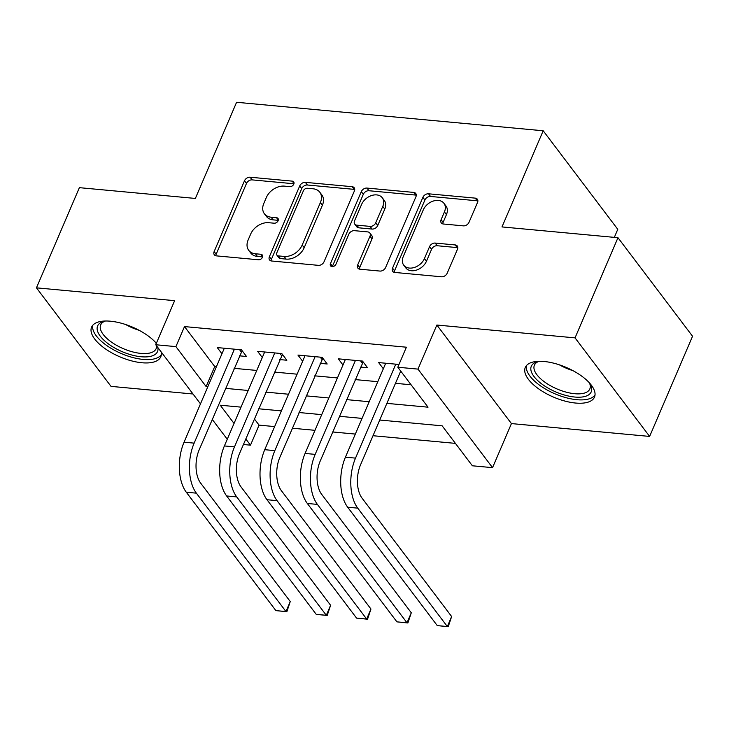 <?xml version="1.0" encoding="UTF-8"?>
<svg xmlns="http://www.w3.org/2000/svg" width="729" height="729" viewBox="0 0 729 729"><rect width="100%" height="100%" fill="white"/><g stroke="black" fill="none" stroke-linecap="round" stroke-linejoin="round"><path stroke-width="1.09" d="M293.796 184.136A3.317 2.397 -37.1 0 0 293.669 181.876A3.317 2.397 -37.1 0 0 292.201 181.129L250.129 177.22A4.739 3.417 -37.1 0 0 244.479 180.783L214.144 251.578A4.739 3.417 -37.1 0 0 214.326 254.804A4.739 3.417 -37.1 0 0 216.413 255.87L258.494 259.779A3.317 2.397 -37.1 0 0 262.44 257.291A3.317 2.397 -37.1 0 0 262.312 255.032A3.317 2.397 -37.1 0 0 260.854 254.275L255.405 253.774A15.154 10.944 -37.1 0 1 248.717 250.329A15.154 10.944 -37.1 0 1 248.124 240.005L250.658 234.109A15.154 10.944 -37.1 0 1 268.719 222.7L274.168 223.211A3.317 2.397 -37.1 0 0 278.123 220.714A3.317 2.397 -37.1 0 0 277.995 218.454A3.317 2.397 -37.1 0 0 276.528 217.707L271.079 217.196A15.154 10.944 -37.1 0 1 264.39 213.761A15.154 10.944 -37.1 0 1 263.807 203.437L266.331 197.532A15.154 10.944 -37.1 0 1 284.401 186.123L289.841 186.633A3.317 2.397 -37.1 0 0 293.796 184.136M544.162 361.502A37.644 16.147 -156.8 0 0 525.29 367.443A37.644 16.147 -156.8 0 0 538.749 388.931A37.644 16.147 -156.8 0 0 575.609 403.046A37.644 16.147 -156.8 0 0 594.481 397.105A37.644 16.147 -156.8 0 0 581.022 375.617A37.644 16.147 -156.8 0 0 544.162 361.502M156.352 343.304A37.644 16.147 -156.8 0 0 110.462 321.207A37.644 16.147 -156.8 0 0 91.59 327.148A37.644 16.147 -156.8 0 0 105.049 348.635A37.644 16.147 -156.8 0 0 141.909 362.75A37.644 16.147 -156.8 0 0 160.781 356.809A37.644 16.147 -156.8 0 0 161.145 351.888M463.371 225.862A4.739 3.417 -37.1 0 0 469.02 222.299L477.531 202.434A4.739 3.417 -37.1 0 0 477.349 199.208A4.739 3.417 -37.1 0 0 475.253 198.133L428.524 193.796A4.739 3.417 -37.1 0 0 422.884 197.359L392.539 268.144A4.739 3.417 -37.1 0 0 392.721 271.37A4.739 3.417 -37.1 0 0 394.817 272.446L441.546 276.792A4.739 3.417 -37.1 0 0 447.187 273.229L457.475 249.236A4.739 3.417 -37.1 0 0 457.293 246.01A4.739 3.417 -37.1 0 0 455.197 244.935L435.195 243.076A4.739 3.417 -37.1 0 0 429.554 246.639L424.451 258.54A12.666 9.149 -37.1 0 1 414.418 267.452A12.666 9.149 -37.1 0 1 403.757 265.201A12.666 9.149 -37.1 0 1 403.265 256.572L423.239 209.97A12.666 9.149 -37.1 0 1 433.272 201.058A12.666 9.149 -37.1 0 1 443.943 203.3A12.666 9.149 -37.1 0 1 444.426 211.939L441.1 219.702A4.739 3.417 -37.1 0 0 441.282 222.928A4.739 3.417 -37.1 0 0 443.378 224.003L463.371 225.862M617.973 237.709L692.55 336.251L649.621 436.425L575.044 337.873L617.973 237.709L501.989 226.929L543.196 130.773L236.588 102.279L195.372 198.443L79.379 187.663L36.45 287.837L174.632 300.667L155.742 344.744L175.908 346.621L184.501 326.583L406.39 347.204L397.806 367.234L417.972 369.111L492.549 467.654L472.374 465.785L442.148 425.827L379.736 420.032M575.044 337.873L436.862 325.034L417.972 369.111M354.376 190.989A4.739 3.417 -37.1 0 0 354.194 187.763A4.739 3.417 -37.1 0 0 352.098 186.688L305.369 182.35A4.739 3.417 -37.1 0 0 299.728 185.913L269.384 256.708A4.739 3.417 -37.1 0 0 269.566 259.934A4.739 3.417 -37.1 0 0 271.662 261.009L318.391 265.347A4.739 3.417 -37.1 0 0 324.031 261.784L354.376 190.989M366.951 188.073L413.68 192.41A4.739 3.417 -37.1 0 1 415.767 193.486A4.739 3.417 -37.1 0 1 415.949 196.712L385.614 267.507A4.739 3.417 -37.1 0 1 379.964 271.07L359.971 269.211A4.739 3.417 -37.1 0 1 357.875 268.135A4.739 3.417 -37.1 0 1 357.693 264.909L369.995 236.205A4.739 3.417 -37.1 0 0 369.813 232.979A4.739 3.417 -37.1 0 0 367.726 231.904L354.458 230.665A4.739 3.417 -37.1 0 0 348.808 234.237L336.005 264.126A3.317 2.397 -37.1 0 1 333.372 266.459A3.317 2.397 -37.1 0 1 330.583 265.866A3.317 2.397 -37.1 0 1 330.456 263.606L361.302 191.636A4.739 3.417 -37.1 0 1 366.951 188.073L368.965 190.734L415.694 195.08L413.68 192.41M36.45 287.837L111.027 386.379L193.012 393.997M239.449 355.834L246.511 356.49L241.472 349.829L217.26 347.578L221.953 353.775M279.79 359.579L286.852 360.235L281.813 353.583L257.61 351.332L262.294 357.52M320.14 363.334L327.193 363.99L322.163 357.328L297.951 355.078L302.635 361.274M360.481 367.079L367.544 367.735L362.504 361.074L338.292 358.823L342.985 365.019M184.501 326.583L214.727 366.541L216.413 366.696M234.091 368.336L256.763 370.441M274.432 372.082L297.104 374.187M314.782 375.836L337.445 377.941M355.123 379.581L377.795 381.686M395.464 383.326L411.083 384.775M383.326 368.765L378.643 362.577L398.991 364.464M254.366 418.911L259.068 425.135L274.651 426.583M292.329 428.224L314.992 430.329M332.67 431.969L355.333 434.074M373.011 435.723L455.425 443.378M614.328 237.372L617.773 229.316L543.196 130.773M436.862 325.034L511.439 423.585L649.621 436.425M511.439 423.585L492.549 467.654M259.068 425.135L250.484 445.164L243.395 444.508M386.88 403.365L428.032 407.183L397.806 367.234M175.908 346.621L206.143 386.57L207.829 386.725M225.507 388.366L248.17 390.48M265.848 392.12L288.52 394.225M306.189 395.865L328.861 397.97M346.539 399.61L369.202 401.725M227.266 439.259L212.212 419.375M200.484 403.866L155.742 344.744M241.026 407.147L220.249 405.215L234.045 423.44M245.782 438.949L250.484 445.164M362.058 418.391L339.395 416.286M321.717 414.637L299.045 412.532M281.376 410.892L258.704 408.787M214.727 366.541L206.143 386.57M264.39 213.761L266.404 216.422A15.154 10.944 -37.1 0 0 273.102 219.857L271.079 217.196M278.25 220.34L273.102 219.857M248.717 250.329L250.73 252.999A15.154 10.944 -37.1 0 0 257.419 256.435L255.405 253.774M262.577 256.918L257.419 256.435M293.933 183.763L252.143 179.881A4.739 3.417 -37.1 0 0 246.493 183.444L216.158 254.239A4.739 3.417 -37.1 0 0 215.811 255.77M354.713 189.458A4.739 3.417 -37.1 0 0 354.112 189.358L307.383 185.011A4.739 3.417 -37.1 0 0 301.742 188.583L271.398 259.369A4.739 3.417 -37.1 0 0 271.051 260.9M307.365 188.264A3.317 2.397 -37.1 0 0 303.419 190.752L276.783 252.899A3.317 2.397 -37.1 0 0 276.911 255.15A3.317 2.397 -37.1 0 0 278.378 255.906L284.119 256.435A15.154 10.944 -37.1 0 0 302.18 245.035L320.386 202.553A15.154 10.944 -37.1 0 0 319.803 192.237A15.154 10.944 -37.1 0 0 313.106 188.793L307.365 188.264M276.911 255.15L278.925 257.82A3.317 2.397 -37.1 0 0 280.392 258.567L278.378 255.906M319.803 192.237L321.817 194.898A15.154 10.944 -37.1 0 1 322.4 205.223L304.193 247.696A15.154 10.944 -37.1 0 1 286.132 259.105L280.392 258.567M416.295 195.181A4.739 3.417 -37.1 0 0 415.694 195.08M369.813 232.979L371.826 235.64A4.739 3.417 -37.1 0 1 372.009 238.866L359.707 267.57A4.739 3.417 -37.1 0 0 359.361 269.101M368.965 190.734A4.739 3.417 -37.1 0 0 363.315 194.297L332.47 266.267A3.317 2.397 -37.1 0 0 332.342 266.632M382.771 206.407A12.666 9.149 -37.1 0 0 382.278 197.778A12.666 9.149 -37.1 0 0 371.608 195.527A12.666 9.149 -37.1 0 0 361.584 204.439L354.54 220.86A4.739 3.417 -37.1 0 0 354.722 224.085A4.739 3.417 -37.1 0 0 356.818 225.161L370.086 226.391A4.739 3.417 -37.1 0 0 375.727 222.828L382.771 206.407L384.784 209.077A12.666 9.149 -37.1 0 0 384.292 200.448L382.278 197.778M354.722 224.085L356.745 226.755A4.739 3.417 -37.1 0 0 358.832 227.822L356.818 225.161M384.784 209.077L377.74 225.489A4.739 3.417 -37.1 0 1 372.1 229.061L358.832 227.822M443.943 203.3L445.957 205.97A12.666 9.149 -37.1 0 1 446.449 214.599L443.114 222.363A4.739 3.417 -37.1 0 0 442.776 223.894M403.757 265.201L405.771 267.862A12.666 9.149 -37.1 0 0 416.441 270.113A12.666 9.149 -37.1 0 0 426.474 261.201L424.451 258.54M457.812 247.705A4.739 3.417 -37.1 0 0 457.211 247.596L437.218 245.737A4.739 3.417 -37.1 0 0 431.568 249.309L426.474 261.201M477.878 200.903A4.739 3.417 -37.1 0 0 477.267 200.794L430.547 196.456A4.739 3.417 -37.1 0 0 424.898 200.019L394.553 270.814A4.739 3.417 -37.1 0 0 394.216 272.345M242.128 350.704L199.181 449.793A24.13 13.104 95.3 0 0 200.675 483.145L290.26 601.534L286.852 611.722L275.881 610.61L186.296 492.221A36.195 19.656 -84.7 0 1 184.054 442.193L224.322 348.234M275.881 610.61L285.968 611.549L196.374 493.159A36.195 19.656 -84.7 0 1 194.142 443.132L234.41 349.173M286.852 611.722L285.968 611.549L290.26 601.534M241.181 351.806L239.549 349.656M157.847 347.533A32.577 13.969 23.2 0 1 141.162 356.754A32.577 13.969 23.2 0 1 103.864 340.142A32.577 13.969 23.2 0 1 103.828 321.38A32.577 13.969 23.2 0 1 105.505 321.006M105.213 321.061A30.162 12.94 -156.8 0 0 100.693 324.888A30.162 12.94 -156.8 0 0 111.482 342.111A30.162 12.94 -156.8 0 0 141.016 353.419A30.162 12.94 -156.8 0 0 156.143 348.653A30.162 12.94 -156.8 0 0 156.589 345.874M92.793 325.252A37.398 16.047 -156.8 0 0 107.673 346.166A37.398 16.047 -156.8 0 0 143.176 359.415A37.398 16.047 -156.8 0 0 161.328 354.622M155.632 342.493A32.577 13.969 23.2 0 1 156.27 343.514M156.17 343.742A30.162 12.94 -156.8 0 0 155.796 342.739M589.333 382.789A32.577 13.969 23.2 0 1 590.217 384.265A32.577 13.969 23.2 0 1 579.683 397.205A32.577 13.969 23.2 0 1 544.472 385.869A32.577 13.969 23.2 0 1 537.519 361.675A32.577 13.969 23.2 0 1 539.205 361.302M538.913 361.356A30.162 12.94 -156.8 0 0 534.393 365.183A30.162 12.94 -156.8 0 0 546.577 383.363A30.162 12.94 -156.8 0 0 589.834 388.949A30.162 12.94 -156.8 0 0 589.497 383.035M526.493 365.548A37.398 16.047 -156.8 0 0 541.993 386.871A37.398 16.047 -156.8 0 0 595.028 394.918M282.478 354.449L239.522 453.538A24.13 13.104 95.3 0 0 241.017 486.89L330.601 605.28L327.193 615.476L316.231 614.356L226.637 495.966A36.195 19.656 -84.7 0 1 224.395 445.938L264.673 351.989M316.231 614.356L326.31 615.294L236.725 496.905A36.195 19.656 -84.7 0 1 234.483 446.877L274.751 352.927M327.193 615.476L326.31 615.294L330.601 605.28M281.522 355.552L279.89 353.401M322.819 358.203L279.872 457.283A24.13 13.104 95.3 0 0 281.358 490.635L370.952 609.025L367.544 619.222L356.572 618.11L266.978 499.72A36.195 19.656 -84.7 0 1 264.745 449.693L305.014 355.734M356.572 618.11L366.66 619.049L277.066 500.65A36.195 19.656 -84.7 0 1 274.833 450.631L315.101 356.672M367.544 619.222L366.66 619.049L370.952 609.025M321.863 359.297L320.241 357.146M363.16 361.948L320.213 461.038A24.13 13.104 95.3 0 0 321.708 494.39L411.293 612.779L407.885 622.967L396.913 621.855L307.328 503.466A36.195 19.656 -84.7 0 1 305.087 453.438L345.355 359.479M396.913 621.855L407.001 622.794L317.407 504.404A36.195 19.656 -84.7 0 1 315.174 454.377L355.442 360.418M407.885 622.967L407.001 622.794L411.293 612.779M362.213 363.051L360.582 360.901M400.713 371.088L360.554 464.783A24.13 13.104 95.3 0 0 362.049 498.135L451.634 616.524L448.226 626.721L437.263 625.6L347.669 507.211A36.195 19.656 -84.7 0 1 345.428 457.192L385.705 363.233M437.263 625.6L447.342 626.539L357.757 508.149A36.195 19.656 -84.7 0 1 355.515 458.122L395.783 364.172M448.226 626.721L447.342 626.539L451.634 616.524M293.997 183.489L292.201 181.129M262.64 256.644L260.854 254.275M278.314 220.067L276.528 217.707M216.158 254.239L214.144 251.578M246.493 183.444L244.479 180.783M252.143 179.881L250.129 177.22M271.398 259.369L269.384 256.708M301.742 188.583L299.728 185.913M307.383 185.011L305.369 182.35M354.112 189.358L352.098 186.688M286.132 259.105L284.119 256.435M304.193 247.696L302.18 245.035M322.4 205.223L320.386 202.553M359.707 267.57L357.693 264.909M372.009 238.866L369.995 236.205M332.47 266.267L330.456 263.606M363.315 194.297L361.302 191.636M372.1 229.061L370.086 226.391M377.74 225.489L375.727 222.828M443.114 222.363L441.1 219.702M446.449 214.599L444.426 211.939M431.568 249.309L429.554 246.639M437.218 245.737L435.195 243.076M457.211 247.596L455.197 244.935M394.553 270.814L392.539 268.144M424.898 200.019L422.884 197.359M430.547 196.456L428.524 193.796M477.267 200.794L475.253 198.133M184.054 442.193L194.142 443.132M186.296 492.221L196.374 493.159M139.203 330.337A30.162 12.94 23.2 0 1 125.634 324.523M572.903 370.633A30.162 12.94 23.2 0 1 559.334 364.81M224.395 445.938L234.483 446.877M226.637 495.966L236.725 496.905M264.745 449.693L274.833 450.631M266.978 499.72L277.066 500.65M305.087 453.438L315.174 454.377M307.328 503.466L317.407 504.404M345.428 457.192L355.515 458.122M347.669 507.211L357.757 508.149"/></g></svg>
